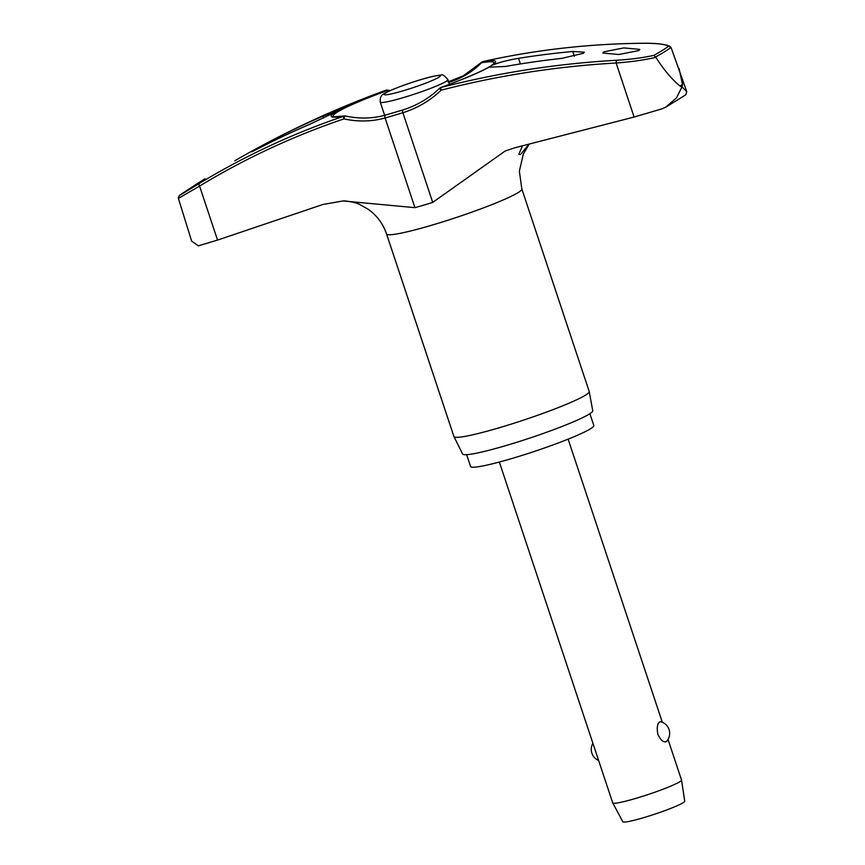<?xml version="1.0" encoding="UTF-8"?>
<svg xmlns="http://www.w3.org/2000/svg" width="865" height="865" viewBox="0 0 865 865"><rect width="100%" height="100%" fill="white"/><g stroke="black" fill="none" stroke-linecap="round" stroke-linejoin="round"><path stroke-width="1.3" d="M334.787 112.385L309.875 124.225A950.127 865.281 -119.9 0 0 261.014 147.191C242.405 156.781 253.704 149.807 272.151 140.303A950.127 902.444 55.7 0 1 323.023 116.083L336.993 110.828L334.787 112.385A86.641 7.774 -18.4 0 0 344.032 116.137A947.618 832.238 -117.9 0 0 199.296 183.488L179.358 195.555L178.266 197.955L191.652 241.173L198.355 245.822L217.547 240.092L322.948 204.464L343.048 200.961L414.94 207.654A76.423 6.855 -18.4 0 0 432.716 202.41L505.138 151.029L514.902 147.753L634.099 117.034L661.649 108.958L665.747 107.174L676.527 97.832L681.923 87.008L679.966 86.024A272.929 24.49 -18.4 0 0 681.263 85.224A272.929 24.49 -18.4 0 0 682.507 84.446L682.053 86.933L686.734 91.582L685.794 94.815L665.747 107.174M345.297 115.997A2.411 2.065 80.2 0 0 344.551 115.964L333.782 116.797A84.759 7.601 161.6 0 1 337.523 111.963A84.759 7.601 161.6 0 1 386.698 90.803L387.163 90.155M178.363 198.409L199.577 186.072A945.218 830.13 62.1 0 1 343.946 118.883A2.411 0.93 -77.6 0 1 345.178 116.04A2.411 0.93 -77.6 0 1 345.232 116.007A2.411 0.93 -77.6 0 1 345.481 115.986A2.411 2.411 0 0 0 344.551 115.964A2.411 2.065 80.2 0 0 344.032 116.137A2.411 1.146 71.3 0 0 343.946 118.883A102.07 89.646 -117.9 0 0 385.098 117.964A76.423 6.855 -18.4 0 0 402.874 112.71A102.07 98.956 -129.3 0 0 441.15 90.165A2.411 0.541 -104.4 0 1 440.912 87.516A86.641 7.774 -18.4 0 0 490.239 66.464L492.023 65.351C498.272 62.637 507.106 60.291 518.535 58.323A950.127 865.281 60.1 0 1 572.771 51.489L584.329 52.181L583.464 53.284L561.623 58.388A950.127 902.444 -124.3 0 0 505.387 66.464L489.904 67.156L490.952 65.945M439.971 88.025A2.411 0.595 46.1 0 0 439.939 88.046A2.411 0.595 46.1 0 0 439.928 88.046A2.411 0.595 46.1 0 0 439.928 88.057A2.411 0.595 46.1 0 0 441.15 90.165A945.218 916.327 50.7 0 1 616.129 63.004L616.345 60.28A947.618 918.662 -129.3 0 0 440.912 87.516A2.411 0.735 69.9 0 0 440.847 87.506A2.411 0.735 69.9 0 0 440.772 87.527A2.411 2.411 0 0 0 439.928 88.046L434.306 93.042C424.856 100.729 414.303 106.395 402.614 110.028A2.411 0.551 72.8 0 0 402.571 110.05A2.411 0.551 72.8 0 0 402.874 112.71L432.716 202.41M634.099 117.034L616.129 63.004C630.801 61.945 644.047 60.053 655.886 57.339L655.648 56.928A267.069 23.96 -18.4 0 0 664.396 51.857A267.069 23.96 -18.4 0 0 671.035 47.402L668.732 46.137A265.36 23.809 161.6 0 1 662.244 50.473A265.36 23.809 161.6 0 1 653.778 55.392C642.576 57.825 630.098 59.458 616.345 60.28M655.886 57.339C663.682 69.643 671.716 79.212 679.966 86.024M589.898 413.675L593.833 425.504A64.951 5.828 161.6 0 1 590.503 428.781A64.951 5.828 161.6 0 1 522.947 455.131A64.951 5.828 161.6 0 1 470.582 466.505L466.646 454.676M529.272 143.99L523.314 154.056L519.368 171.184L521.833 188.959L589.216 391.531A71.287 6.401 161.6 0 1 589.238 391.607A71.287 6.401 161.6 0 1 585.562 395.132A71.287 6.401 161.6 0 1 511.831 423.915A71.287 6.401 161.6 0 1 453.963 436.609A71.287 6.401 161.6 0 1 453.93 436.533L386.547 233.961A71.287 6.401 161.6 0 1 386.525 233.918M453.963 436.609L462.613 454.017A68.573 6.152 -18.4 0 0 518.286 441.81A68.573 6.152 -18.4 0 0 589.206 414.119A68.573 6.152 -18.4 0 0 592.741 410.734L589.238 391.607M389.023 91.139A100.113 97.064 -129.3 0 1 386.698 90.803A2.411 0.735 -110.1 0 0 385.963 90.209A2.411 0.735 -110.1 0 0 385.898 90.219L374.988 94.263A947.618 918.662 50.7 0 1 385.898 90.219A2.411 0.562 70 0 0 385.898 90.219L385.898 90.219A86.641 7.774 -18.4 0 0 336.571 111.282L335.858 111.769M448.805 82.348A100.113 87.927 -117.9 0 0 481.481 62.799A84.759 7.601 161.6 0 1 493.904 63.534L490.466 66.172C481.708 71.438 465.154 78.553 440.772 87.527A2.411 0.735 69.9 0 0 440.728 87.549M492.023 65.351A86.641 7.774 -18.4 0 0 482.789 61.599A2.411 1.125 -102.6 0 1 482.832 61.588L482.832 61.588A2.411 1.125 -102.6 0 1 482.886 61.577M205.005 178.763L204.335 179.174A950.527 950.527 0 0 0 182.31 193.479A265.36 23.809 161.6 0 0 179.358 195.555L182.31 193.479M374.988 94.263A950.527 950.527 0 0 0 235.291 160.49L234.783 160.858M481.729 62.172A2.411 1.114 45 0 0 481.654 62.237A2.411 1.114 45 0 0 481.481 62.799A2.411 2.065 -99.8 0 1 482.789 61.599A947.618 832.238 62.1 0 1 643.82 43.272C656.308 43.228 664.612 44.191 668.732 46.137M603.673 51.878L623.784 47.91L639.808 49.381L638.965 50.559L618.853 54.506L602.829 53.057L603.673 51.878M529.11 144.022L520.449 154.608L518.859 154.186L522.536 145.753M499.343 462.04L612.723 802.871A36.244 3.255 -18.4 0 0 612.744 802.915A36.244 3.255 -18.4 0 0 642.208 796.438A36.244 3.255 -18.4 0 0 679.652 781.819A36.244 3.255 -18.4 0 0 681.523 780.035A36.244 3.255 -18.4 0 0 681.512 779.981L668.018 739.434M659.714 721.864L660.709 721.68A12.078 12.078 0 0 1 666.645 741.348L666.288 741.64C663.563 742.657 660.752 740.245 657.876 734.396C656.654 727.908 657.259 723.735 659.714 721.864M612.744 802.915L622.822 821.75A32.621 2.93 -18.4 0 0 649.345 815.922A32.621 2.93 -18.4 0 0 683.047 802.763A32.621 2.93 -18.4 0 0 684.734 801.152L681.523 780.035M261.014 147.191L252.223 151.148M217.547 240.092L199.577 186.072A2.411 1.157 -121.2 0 1 199.296 183.488M653.778 55.392L655.648 56.928M671.035 47.402L686.734 91.582M670.094 46.461C665.477 44.212 656.762 43.142 643.971 43.25A2.411 1.049 89.5 0 0 643.82 43.272M682.507 84.446L679.09 68.605M345.481 115.986C359.224 118.97 372.555 118.667 385.466 115.099A2.411 1.135 74.3 0 0 385.358 115.142A2.411 1.135 74.3 0 0 385.098 117.964L414.94 207.654M521.833 188.959A71.287 6.401 161.6 0 1 518.178 192.56A71.287 6.401 161.6 0 1 444.026 221.472A71.287 6.401 161.6 0 1 386.547 233.961C382.936 223.548 376.751 215.277 367.96 209.125L359.786 204.572C356.229 202.345 344.875 200.572 343.048 200.961M520.406 63.945L518.535 58.323M403.068 97.691A35.649 3.2 -18.4 0 0 446.07 81.429A35.649 3.2 -18.4 0 0 447.897 79.623C444.437 75.46 442.091 73.968 440.847 75.158C436.328 75.45 429.883 76.866 421.504 79.418C409.891 82.91 399.727 86.511 391.002 90.252C382.395 94.804 379.897 94.155 380.254 102.124A35.649 3.2 -18.4 0 0 403.068 97.691M438.75 77.32A29.605 2.66 -18.4 0 0 421.32 79.504A29.605 2.66 -18.4 0 0 385.606 93.02A29.605 2.66 -18.4 0 0 403.036 90.825A29.605 2.66 -18.4 0 0 438.75 77.32M272.529 141.417L272.151 140.303M323.661 117.997L323.023 116.083M574.36 56.268L572.771 51.489M390.31 90.555L387.098 90.111A2.411 2.411 0 0 0 385.898 90.219M643.971 43.25C589.162 43.715 535.446 49.824 482.832 61.588A2.411 2.411 0 0 0 481.654 62.237L463.24 75.861L448.016 81.948M449.454 84.294L447.897 79.623M662.298 722.232L568.132 439.15M592.903 743.305A12.078 12.078 0 0 0 598.623 760.497M384.644 115.326L380.254 102.124M385.466 115.099L402.614 110.028"/></g></svg>
